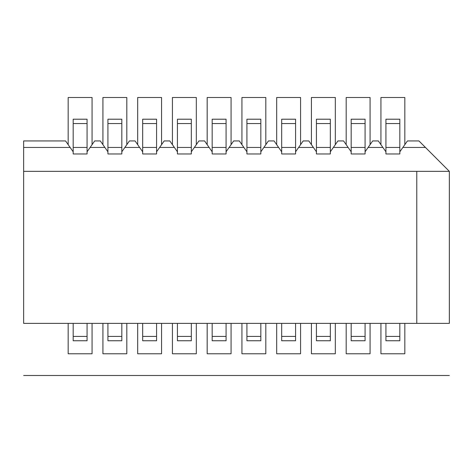 <?xml version="1.0" encoding="UTF-8"?>
<svg xmlns="http://www.w3.org/2000/svg" width="473" height="473" viewBox="0 0 473 473"><rect width="100%" height="100%" fill="white"/><g stroke="black" fill="none" stroke-linecap="round" stroke-linejoin="round"><path stroke-width="0.71" d="M23.65 147.452L70.128 147.452L65.57 140.936L23.65 140.936L23.65 323.378L449.35 323.378L449.35 171.344L416.772 171.344L416.772 323.378M385.927 323.378L385.927 340.755L399.827 340.755L399.827 323.378M385.927 336.409L399.827 336.409M73.173 151.792L73.173 153.967L87.073 153.967L87.073 119.214L73.173 119.214L73.173 151.792L70.128 147.452M90.112 147.452L104.882 147.452L100.317 140.936L94.671 140.936L87.073 151.792M104.882 147.452L107.921 151.792L107.921 119.214L121.821 119.214L121.821 151.792L129.425 140.936L135.071 140.936L142.675 151.792L142.675 153.967L156.575 153.967L156.575 151.792L159.614 147.452L174.383 147.452L177.422 151.792L177.422 153.967L191.323 153.967L191.323 151.792L194.362 147.452L209.131 147.452L212.176 151.792L212.176 153.967L226.076 153.967L226.076 151.792L229.115 147.452L243.885 147.452L246.924 151.792L246.924 153.967L260.824 153.967L260.824 151.792L263.869 147.452L278.638 147.452L281.677 151.792L281.677 153.967L295.578 153.967L295.578 151.792L298.617 147.452L313.386 147.452L316.425 151.792L316.425 153.967L330.325 153.967L330.325 151.792L333.37 147.452L348.14 147.452L351.179 151.792L351.179 153.967L365.079 153.967L365.079 151.792L368.118 147.452L382.888 147.452L385.927 151.792L385.927 153.967L399.827 153.967L399.827 151.792L402.872 147.452L425.458 147.452L449.35 171.344M159.614 147.452L164.172 140.936L169.819 140.936L174.383 147.452M194.362 147.452L198.926 140.936L204.573 140.936L209.131 147.452M229.115 147.452L233.674 140.936L239.326 140.936L243.885 147.452M263.869 147.452L268.428 140.936L274.074 140.936L278.638 147.452M298.617 147.452L303.181 140.936L308.828 140.936L313.386 147.452M333.37 147.452L337.929 140.936L343.575 140.936L348.14 147.452M368.118 147.452L372.683 140.936L378.329 140.936L382.888 147.452M402.872 147.452L407.43 140.936L418.942 140.936L425.458 147.452M107.921 151.792L107.921 153.967L121.821 153.967L121.821 151.792M124.86 147.452L139.63 147.452M23.65 171.344L416.772 171.344M107.921 147.452L121.821 147.452M107.921 123.559L121.821 123.559M142.675 123.559L156.575 123.559L156.575 119.214L142.675 119.214L142.675 151.792M156.575 123.559L156.575 151.792M142.675 147.452L156.575 147.452M177.422 123.559L191.323 123.559L191.323 119.214L177.422 119.214L177.422 151.792M191.323 123.559L191.323 151.792M177.422 147.452L191.323 147.452M212.176 123.559L226.076 123.559L226.076 119.214L212.176 119.214L212.176 151.792M226.076 123.559L226.076 151.792M212.176 147.452L226.076 147.452M246.924 123.559L260.824 123.559L260.824 119.214L246.924 119.214L246.924 151.792M260.824 123.559L260.824 151.792M246.924 147.452L260.824 147.452M281.677 123.559L295.578 123.559L295.578 119.214L281.677 119.214L281.677 151.792M295.578 123.559L295.578 151.792M281.677 147.452L295.578 147.452M316.425 123.559L330.325 123.559L330.325 119.214L316.425 119.214L316.425 151.792M330.325 123.559L330.325 151.792M316.425 147.452L330.325 147.452M351.179 123.559L365.079 123.559L365.079 119.214L351.179 119.214L351.179 151.792M365.079 123.559L365.079 151.792M351.179 147.452L365.079 147.452M385.927 123.559L399.827 123.559L399.827 119.214L385.927 119.214L385.927 151.792M399.827 123.559L399.827 151.792M385.927 147.452L399.827 147.452M73.173 147.452L87.073 147.452M73.173 123.559L87.073 123.559M73.173 323.378L73.173 340.755L87.073 340.755L87.073 323.378M73.173 336.409L87.073 336.409M107.921 323.378L107.921 340.755L121.821 340.755L121.821 323.378M107.921 336.409L121.821 336.409M142.675 323.378L142.675 340.755L156.575 340.755L156.575 323.378M142.675 336.409L156.575 336.409M177.422 323.378L177.422 340.755L191.323 340.755L191.323 323.378M177.422 336.409L191.323 336.409M212.176 323.378L212.176 340.755L226.076 340.755L226.076 323.378M212.176 336.409L226.076 336.409M246.924 323.378L246.924 340.755L260.824 340.755L260.824 323.378M246.924 336.409L260.824 336.409M281.677 323.378L281.677 340.755L295.578 340.755L295.578 323.378M281.677 336.409L295.578 336.409M316.425 323.378L316.425 340.755L330.325 340.755L330.325 323.378M316.425 336.409L330.325 336.409M351.179 323.378L351.179 340.755L365.079 340.755L365.079 323.378M351.179 336.409L365.079 336.409M68.177 144.655L68.177 97.497L92.064 97.497L92.064 144.655M92.064 323.378L92.064 353.786L68.177 353.786L68.177 323.378M102.925 144.655L102.925 97.497L126.817 97.497L126.817 144.655M126.817 323.378L126.817 353.786L102.925 353.786L102.925 323.378M137.678 144.655L137.678 97.497L161.571 97.497L161.571 144.655M161.571 323.378L161.571 353.786L137.678 353.786L137.678 323.378M172.426 144.655L172.426 97.497L196.319 97.497L196.319 144.655M196.319 323.378L196.319 353.786L172.426 353.786L172.426 323.378M207.18 144.655L207.18 97.497L231.072 97.497L231.072 144.655M231.072 323.378L231.072 353.786L207.18 353.786L207.18 323.378M241.928 144.655L241.928 97.497L265.82 97.497L265.82 144.655M265.82 323.378L265.82 353.786L241.928 353.786L241.928 323.378M276.681 144.655L276.681 97.497L300.574 97.497L300.574 144.655M300.574 323.378L300.574 353.786L276.681 353.786L276.681 323.378M311.429 144.655L311.429 97.497L335.322 97.497L335.322 144.655M335.322 323.378L335.322 353.786L311.429 353.786L311.429 323.378M346.183 144.655L346.183 97.497L370.075 97.497L370.075 144.655M370.075 323.378L370.075 353.786L346.183 353.786L346.183 323.378M380.936 144.655L380.936 97.497L404.823 97.497L404.823 144.655M404.823 323.378L404.823 353.786L380.936 353.786L380.936 323.378M23.65 375.503L449.35 375.503"/></g></svg>
